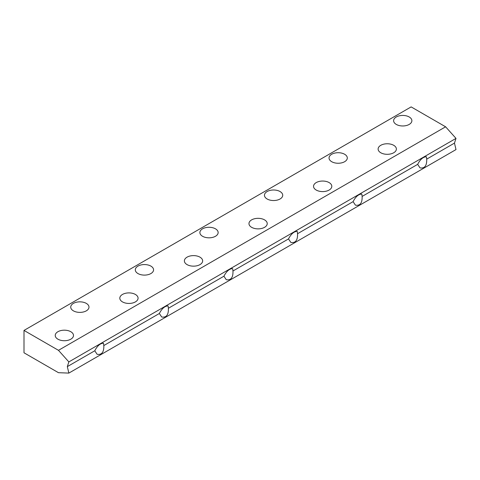 <?xml version="1.0" encoding="UTF-8"?>
<svg xmlns="http://www.w3.org/2000/svg" width="480" height="480" viewBox="0 0 480 480"><rect width="100%" height="100%" fill="white"/><g stroke="black" fill="none" stroke-linecap="round" stroke-linejoin="round"><path stroke-width="0.72" d="M396.294 124.428A9.132 5.274 180 0 1 393.618 120.702A9.132 5.274 180 0 1 399.252 115.83A9.132 5.274 180 0 1 409.206 116.97A9.132 5.274 180 0 1 411.882 120.702A9.132 5.274 180 0 1 406.242 125.568A9.132 5.274 180 0 1 396.294 124.428M57.906 339.18A9.132 5.274 180 0 1 55.23 335.454A9.132 5.274 180 0 1 60.864 330.582A9.132 5.274 180 0 1 70.818 331.728A9.132 5.274 180 0 1 73.494 335.454A9.132 5.274 180 0 1 67.854 340.326A9.132 5.274 180 0 1 57.906 339.18M122.484 301.896A9.132 5.274 180 0 1 119.808 298.17A9.132 5.274 180 0 1 125.442 293.298A9.132 5.274 180 0 1 135.396 294.444A9.132 5.274 180 0 1 138.072 298.17A9.132 5.274 180 0 1 132.432 303.042A9.132 5.274 180 0 1 122.484 301.896M187.062 264.612A9.132 5.274 180 0 1 184.386 260.886A9.132 5.274 180 0 1 190.02 256.014A9.132 5.274 180 0 1 199.974 257.16A9.132 5.274 180 0 1 202.65 260.886A9.132 5.274 180 0 1 197.01 265.758A9.132 5.274 180 0 1 187.062 264.612M251.64 227.328A9.132 5.274 180 0 1 248.964 223.602A9.132 5.274 180 0 1 254.598 218.73A9.132 5.274 180 0 1 264.552 219.876A9.132 5.274 180 0 1 267.228 223.602A9.132 5.274 180 0 1 261.588 228.474A9.132 5.274 180 0 1 251.64 227.328M316.212 190.05A9.132 5.274 180 0 1 313.542 186.318A9.132 5.274 180 0 1 319.176 181.446A9.132 5.274 180 0 1 329.13 182.592A9.132 5.274 180 0 1 331.806 186.318A9.132 5.274 180 0 1 326.166 191.19A9.132 5.274 180 0 1 316.212 190.05M380.79 152.766A9.132 5.274 180 0 1 378.12 149.034A9.132 5.274 180 0 1 383.754 144.162A9.132 5.274 180 0 1 393.708 145.308A9.132 5.274 180 0 1 396.384 149.034A9.132 5.274 180 0 1 390.744 153.906A9.132 5.274 180 0 1 380.79 152.766M73.404 310.848A9.132 5.274 180 0 1 70.728 307.116A9.132 5.274 180 0 1 76.362 302.244A9.132 5.274 180 0 1 86.316 303.39A9.132 5.274 180 0 1 88.992 307.116A9.132 5.274 180 0 1 83.352 311.988A9.132 5.274 180 0 1 73.404 310.848M137.982 273.564A9.132 5.274 180 0 1 135.306 269.832A9.132 5.274 180 0 1 140.94 264.966A9.132 5.274 180 0 1 150.894 266.106A9.132 5.274 180 0 1 153.57 269.832A9.132 5.274 180 0 1 147.93 274.704A9.132 5.274 180 0 1 137.982 273.564M202.56 236.28A9.132 5.274 180 0 1 199.884 232.548A9.132 5.274 180 0 1 205.518 227.682A9.132 5.274 180 0 1 215.472 228.822A9.132 5.274 180 0 1 218.148 232.548A9.132 5.274 180 0 1 212.508 237.42A9.132 5.274 180 0 1 202.56 236.28M267.138 198.996A9.132 5.274 180 0 1 264.462 195.264A9.132 5.274 180 0 1 270.096 190.398A9.132 5.274 180 0 1 280.05 191.538A9.132 5.274 180 0 1 282.726 195.264A9.132 5.274 180 0 1 277.086 200.136A9.132 5.274 180 0 1 267.138 198.996M331.716 161.712A9.132 5.274 180 0 1 329.04 157.986A9.132 5.274 180 0 1 334.674 153.114A9.132 5.274 180 0 1 344.628 154.254A9.132 5.274 180 0 1 347.304 157.986A9.132 5.274 180 0 1 341.664 162.852A9.132 5.274 180 0 1 331.716 161.712M417.666 164.358C420.24 159.366 423.15 156.846 426.39 156.792L426.702 159.138C426.924 165.738 424.686 168.648 419.994 167.868L417.666 164.358L362.124 196.422C362.346 203.022 360.108 205.932 355.416 205.152L353.088 201.642L297.546 233.706C297.768 240.306 295.53 243.216 290.838 242.43L288.51 238.926L232.968 270.99C233.19 277.59 230.952 280.5 226.26 279.714L223.932 276.21L168.39 308.274C168.612 314.874 166.374 317.784 161.682 316.998L159.354 313.494L103.812 345.558C104.034 352.158 101.796 355.068 97.104 354.282L94.776 350.778C97.35 345.786 100.26 343.266 103.5 343.212L103.812 345.558M159.354 313.494C161.928 308.502 164.838 305.982 168.078 305.928L168.39 308.274M223.932 276.21C226.506 271.218 229.416 268.698 232.656 268.644L232.968 270.99M288.51 238.926C291.084 233.934 293.994 231.414 297.234 231.36L297.546 233.706M353.088 201.642C355.662 196.65 358.572 194.13 361.812 194.076L362.124 196.422M454.47 143.106L456 138.396L68.856 361.908L67.326 366.624L68.856 373.098L456 149.58L454.47 143.106L426.702 159.138M94.776 350.778L67.326 366.624M456 138.396L445.614 126.804L411.144 106.902L24 330.42L58.47 350.322L68.856 361.908M445.614 126.804L58.47 350.322M68.856 373.098L58.47 372.69L24 352.788L24 330.42"/></g></svg>
